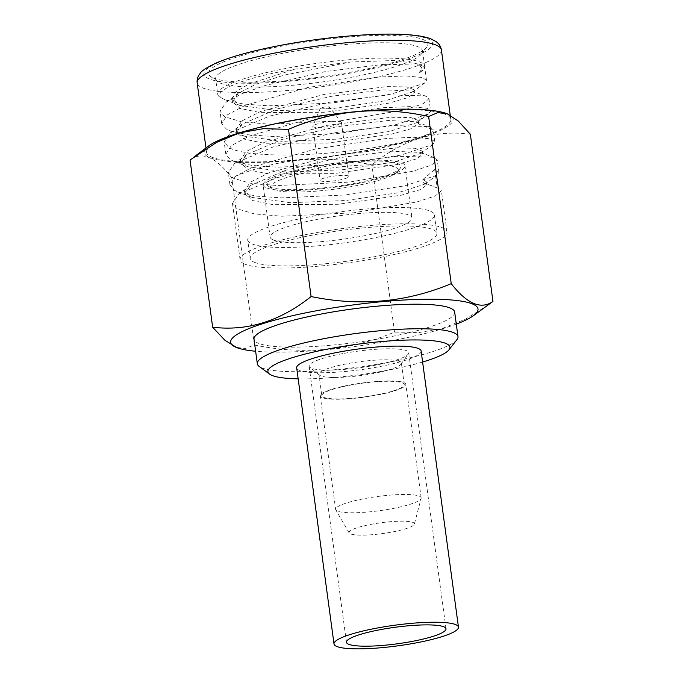 <?xml version="1.0" encoding="UTF-8"?>
<svg xmlns="http://www.w3.org/2000/svg" width="683" height="683" viewBox="0 0 683 683"><rect width="100%" height="100%" fill="white"/><g stroke="black" fill="none" stroke-linecap="round" stroke-linejoin="round"><path stroke-width="0.51" stroke-dasharray="3.42 2.56" d="M414.35 524.126A32.963 5.473 -7.7 0 0 372.244 524.126A32.963 5.473 172.3 0 0 349.175 532.936A32.963 5.473 172.3 0 0 391.188 532.202A32.963 5.473 -7.7 0 0 414.35 524.126L421.138 498.334A43.166 7.163 -7.7 0 1 390.796 508.903A43.166 7.163 172.3 0 1 335.788 509.877A43.166 7.163 172.3 0 1 335.618 509.398L320.276 395.892A43.166 7.163 -7.7 0 1 350.644 384.819A43.166 7.163 -7.7 0 1 405.83 384.324A43.166 7.163 -7.7 0 1 375.454 395.389A43.166 7.163 -7.7 0 1 320.276 395.892M421.138 498.334A43.166 7.163 -7.7 0 0 421.172 497.83A43.166 7.163 -7.7 0 0 365.994 498.334A43.166 7.163 172.3 0 0 335.618 509.398M321.83 395.679A41.595 6.907 172.3 0 1 351.096 385.007A41.595 6.907 -7.7 0 1 404.268 384.529A41.595 6.907 -7.7 0 1 375.001 395.201A41.595 6.907 172.3 0 1 321.83 395.679L318.927 374.199A41.595 6.907 -7.7 0 1 348.193 363.535A41.595 6.907 -7.7 0 1 401.365 363.057A41.595 6.907 -7.7 0 1 401.015 364.176A41.595 6.907 -7.7 0 1 372.098 373.729A41.595 6.907 -7.7 0 1 319.559 375.189A41.595 6.907 -7.7 0 1 318.927 374.199M344.471 353.273A50.226 8.341 -7.7 0 1 408.682 352.693A50.226 8.341 -7.7 0 1 408.255 354.05A50.226 8.341 -7.7 0 1 373.336 365.576A50.226 8.341 -7.7 0 1 309.894 367.352A50.226 8.341 -7.7 0 1 309.126 366.156A50.226 8.341 -7.7 0 1 344.471 353.273M421.121 351.011A62.785 10.424 -7.7 0 1 376.939 367.121A62.785 10.424 -7.7 0 1 296.678 367.838M422.615 362.033A91.829 15.239 -7.7 0 1 385.28 370.673A91.829 15.239 -7.7 0 1 298.172 378.86M456.936 339.656A101.246 16.802 -7.7 0 1 386.749 362.622A101.246 16.802 -7.7 0 1 259.139 366.395M454.673 312.114A101.246 16.802 -7.7 0 1 383.428 338.085A101.246 16.802 172.3 0 1 254.008 339.246M456.295 324.109A124.793 20.712 -7.7 0 1 390.189 340.962A124.793 20.712 172.3 0 1 255.63 351.241M487.901 305.199L465.345 319.26L442.695 328.344L419.353 332.476L394.518 332.117C349.739 350.789 303.021 355.083 254.375 345L245.325 348.475L236.002 347.34M394.518 332.117L371.911 164.91C323.161 154.247 276.444 158.541 231.768 177.802C215.837 156.911 201.929 150.977 190.045 160.01M254.375 345L231.768 177.802M470.348 134.244C435.506 129.505 402.688 139.733 371.911 164.91M447.28 113.813A125.578 20.84 -7.7 0 1 364.739 151.156A125.578 20.84 172.3 0 1 241.893 162.255A125.578 20.84 172.3 0 1 208.563 146.034M206.556 152.283A123.222 20.447 172.3 0 1 293.263 120.678A123.222 20.447 -7.7 0 1 450.771 119.269A123.222 20.447 -7.7 0 1 364.065 150.866A123.222 20.447 172.3 0 1 206.556 152.283L205.967 147.98M213.267 77.939A110.663 18.364 172.3 0 0 326.329 76.189A110.663 18.364 172.3 0 0 426.764 47.221A110.663 18.364 172.3 0 0 423.238 39.605A110.663 18.364 172.3 0 0 291.88 44.25A110.663 18.364 172.3 0 0 210.56 76.453A110.663 18.364 172.3 0 0 213.267 77.939M217.715 94.228A104.388 17.323 -7.7 0 1 318.833 63.075A104.388 17.323 -7.7 0 1 424.595 66.26A104.388 17.323 -7.7 0 1 418.901 73.132L424.835 68.001L422.162 65.739L420.6 65.235L385.033 64.202L326.056 71.425L265.422 85.409L241.893 93.759L226.21 102.151L220.02 111.312L224.613 116.733L241.534 121.796L268.897 124.178L340.313 120.84L404.43 109.937L423.033 103.825L428.975 98.685L426.312 96.414L424.741 95.91L389.387 94.869L330.222 102.1L269.29 116.178L230.359 132.826L224.169 141.996L228.762 147.408C241.509 155.425 287.5 157.022 334.149 152.557C387.748 147.733 432.843 136.267 433.107 129.898L430.478 127.098L428.89 126.594L393.382 125.561L333.756 132.886L273.046 146.973L234.508 163.502L228.318 172.671L232.912 178.092L250.089 183.198L277.588 185.545L349.551 182.096L412.984 171.228L431.289 165.201L437.274 160.035L434.627 157.782L433.039 157.269L397.045 156.27L337.334 163.664L277.161 177.665L238.657 194.185L232.468 203.346L237.061 208.767L254.315 213.89L281.951 216.229L353.581 212.789L416.946 201.963L435.336 195.927L441.423 190.719L438.776 188.457L437.188 187.953L434.695 169.546L438.938 172.312L436.958 175.215L404.985 185.802L345.726 194.945L281.814 197.882L256.27 196.132L238.341 192.119L234.568 190.361L229.975 184.939L235.533 176.248L253.359 166.754L315.717 148.928L386.612 138.444L413.787 137.274L430.555 138.862L434.789 141.629L432.809 144.531L401.015 155.084L341.585 164.27L277.435 167.198L252.001 165.44L234.192 161.444L230.427 159.685L225.825 154.264L231.306 145.633L249.184 136.088L311.849 118.193L382.924 107.726L409.791 106.599L426.405 108.187C429.487 109.024 430.896 110.125 430.614 111.491L428.676 113.839L396.78 124.426L336.992 133.637L272.961 136.515L247.664 134.739L230.069 130.769L226.278 129.002L221.685 123.58L227.132 114.975L245.163 105.353L308.229 87.398L378.928 77.034L405.762 75.924L422.256 77.503L426.491 80.27L424.527 83.155L392.281 93.827L332.339 103.005L268.786 105.831L243.438 104.047L225.919 100.094L222.129 98.326A104.388 17.323 -7.7 0 1 217.715 94.228L215.64 78.895A104.388 17.323 172.3 0 1 302.774 49.791A104.388 17.323 172.3 0 1 418.107 46.828A104.388 17.323 -7.7 0 1 422.521 50.918A104.388 17.323 -7.7 0 1 421.437 54.008A104.388 17.323 -7.7 0 1 416.826 57.799A104.388 17.323 172.3 0 1 317.006 82.652A104.388 17.323 172.3 0 1 220.054 82.984A104.388 17.323 172.3 0 1 217.501 81.584L210.56 76.453M244.523 263.997A104.388 17.323 -7.7 0 1 240.109 259.899A104.388 17.323 -7.7 0 1 327.251 230.794A104.388 17.323 -7.7 0 1 442.584 227.832A104.388 17.323 -7.7 0 1 446.998 231.93A104.388 17.323 -7.7 0 1 359.856 261.034A104.388 17.323 -7.7 0 1 244.523 263.997M215.64 78.895A104.388 17.323 172.3 0 0 217.501 81.584M437.188 187.953L423.255 182.634L422.837 179.569L434.695 169.546M423.255 182.634L426.918 184.862L420.591 189.584L401.493 195.15L337.923 204.294L273.174 204.687L252.761 200.563L244.898 193.844L250.627 185.366L286.006 170.169L340.347 157.534L392.102 151.208L420.728 152.454L422.768 154.187L416.451 158.908L397.344 164.475L333.774 173.619L269.034 174.011L248.612 169.879L240.749 163.169L246.478 154.682L281.857 139.486L336.198 126.85L387.953 120.524L416.579 121.77L418.619 123.503L410.995 128.746L391.146 134.252L327.712 143.089L264.219 143.259L244.292 139.136L236.6 132.502L242.328 124.016L277.682 108.819L332.006 96.183L383.761 89.849L412.412 91.087L414.47 92.837L408.135 97.558L389.028 103.116L325.492 112.26L260.769 112.652L240.348 108.529L232.459 101.827L238.179 93.332L256.176 84.137L283.769 75.19L350.678 62.008L394.74 60.488L417.168 63.818L422.077 67.941L418.901 73.132M428.984 98.676L430.614 111.491L418.184 120.882L416.69 122.667L389.404 131.469L337.82 139.11L282.079 141.355L243.951 136.096L236.19 129.437L242.004 120.874L260.59 111.474L323.102 94.664L386.8 86.604L406.701 86.895L414.06 89.763L412.549 91.983L385.263 100.794L333.671 108.435L277.921 110.68L239.801 105.413L232.041 98.762L235.883 91.77L248.706 84.077L295.073 69.128L350.678 62.008M422.837 179.569L426.499 181.798L424.98 184.034L397.651 192.837L346.05 200.478L290.318 202.714L252.223 197.447L244.48 190.779L250.32 182.224L268.906 172.825L331.4 156.023L395.073 147.963L414.974 148.254L422.35 151.114L420.83 153.359L393.502 162.161L341.901 169.794L286.168 172.039L248.083 166.763L240.331 160.104L246.17 151.541L264.765 142.149L327.251 125.348L390.924 117.28L410.825 117.57L418.201 120.439L418.594 123.947L433.107 129.898M222.129 98.326C209.527 91.223 245.453 77.094 295.073 69.128M254.204 262.229A94.177 15.632 172.3 0 0 358.268 259.549A94.177 15.632 172.3 0 0 436.881 233.296A94.177 15.632 172.3 0 0 432.902 229.599A94.177 15.632 172.3 0 0 328.839 232.271A94.177 15.632 172.3 0 0 250.226 258.533A94.177 15.632 172.3 0 0 254.204 262.229M247.733 240.126A94.177 15.632 -7.7 0 0 251.72 243.814A94.177 15.632 172.3 0 0 355.775 241.142A94.177 15.632 172.3 0 0 434.397 214.889A94.177 15.632 172.3 0 0 430.41 211.192A94.177 15.632 -7.7 0 0 326.354 213.864A94.177 15.632 -7.7 0 0 247.733 240.126L250.226 258.533M273.157 239.904A71.578 11.884 172.3 0 0 352.249 237.872A71.578 11.884 172.3 0 0 411.994 217.911A71.578 11.884 172.3 0 0 408.972 215.111A71.578 11.884 -7.7 0 0 329.88 217.143A71.578 11.884 -7.7 0 0 270.135 237.095A71.578 11.884 -7.7 0 0 273.157 239.904M263.083 184.939A71.578 11.884 -7.7 0 0 266.105 187.748A71.578 11.884 172.3 0 0 345.197 185.716A71.578 11.884 172.3 0 0 404.942 165.764A71.578 11.884 172.3 0 0 401.92 162.955A71.578 11.884 -7.7 0 0 322.828 164.987A71.578 11.884 -7.7 0 0 263.083 184.939L270.135 237.095M269.981 187.04A67.497 11.201 172.3 0 0 338.939 185.972A67.497 11.201 172.3 0 0 400.195 168.308A67.497 11.201 172.3 0 0 398.044 163.664A67.497 11.201 -7.7 0 0 317.928 166.498A67.497 11.201 -7.7 0 0 268.334 186.135A67.497 11.201 -7.7 0 0 269.981 187.04M271.8 188.704A64.356 10.68 -7.7 0 0 273.371 189.567A64.356 10.68 172.3 0 0 339.127 188.551A64.356 10.68 172.3 0 0 397.532 171.698A64.356 10.68 172.3 0 0 395.483 167.275A64.356 10.68 -7.7 0 0 319.089 169.973A64.356 10.68 -7.7 0 0 271.8 188.704L268.334 186.135M320.728 180.918A14.437 2.399 172.3 0 0 336.685 180.508A14.437 2.399 172.3 0 0 348.74 176.487A14.437 2.399 172.3 0 0 348.125 175.915A14.437 2.399 -7.7 0 0 332.169 176.325A14.437 2.399 -7.7 0 0 320.114 180.355A14.437 2.399 -7.7 0 0 320.728 180.918M312.814 126.355A14.437 2.399 -7.7 0 0 313.429 126.927A14.437 2.399 172.3 0 0 329.385 126.517A14.437 2.399 172.3 0 0 341.44 122.488A14.437 2.399 172.3 0 0 341.338 122.266A14.437 2.399 172.3 0 0 340.826 121.924A14.437 2.399 -7.7 0 0 325.56 122.223A14.437 2.399 -7.7 0 0 312.848 126.116A14.437 2.399 -7.7 0 0 312.814 126.355L320.114 180.355M329.522 107.154A4.713 0.785 172.3 0 1 325.842 108.503A4.713 0.785 172.3 0 1 320.421 108.674A4.713 0.785 -7.7 0 1 320.233 108.409A4.713 0.785 -7.7 0 1 324.374 107.137A4.713 0.785 -7.7 0 1 329.351 107.043A4.713 0.785 172.3 0 1 329.522 107.154L341.338 122.266M441.397 49.927A123.222 20.447 -7.7 0 1 354.69 81.533A123.222 20.447 -7.7 0 1 197.182 82.95M351.395 72.902A115.376 19.15 -7.7 0 1 208.802 78.75A115.376 19.15 -7.7 0 1 285.101 44.634A115.376 19.15 -7.7 0 1 427.703 38.786A115.376 19.15 -7.7 0 1 351.395 72.902M349.175 532.936L335.788 509.877M421.172 497.83L405.83 384.324M404.268 384.529L401.365 363.057M401.015 364.176L408.255 354.05M446.008 628.804L408.682 352.693M346.452 642.268L309.126 366.156M319.559 375.189L309.894 367.352M450.771 119.269L450.217 115.188M421.437 54.008L426.764 47.221M240.109 259.899L232.468 203.346M229.975 184.939L228.318 172.671M225.825 154.264L224.169 141.996M221.676 123.589L220.02 111.312M424.595 66.26L422.521 50.918M234.517 163.51L246.486 154.691M434.627 157.782L420.728 152.454M238.657 194.185L250.627 185.366M438.776 188.457L424.877 183.129M416.587 121.779L430.478 127.106M434.789 141.629L433.124 129.36M446.998 231.93L441.423 190.719M438.938 172.312L437.274 160.035M426.491 80.27L424.835 68.001M432.809 144.531L420.83 153.351M234.192 161.444L248.074 166.763M424.98 184.034L436.949 175.207M252.223 197.438L238.341 192.119M426.499 181.798L426.909 184.862M244.488 190.779L244.898 193.844M422.35 151.114L422.76 154.187M240.339 160.104L240.749 163.169M418.201 120.439L418.611 123.503M236.6 132.502L236.19 129.437M414.47 92.837L414.052 89.763M232.459 101.827L232.041 98.762M422.162 65.739L417.168 63.818M226.21 102.151L238.171 93.34M426.312 96.414L412.421 91.087M230.359 132.826L242.32 124.016M416.698 122.667L428.676 113.839M243.959 136.096L230.069 130.769M412.549 91.983L424.527 83.155M239.801 105.413L225.919 100.085M434.397 214.889L436.881 233.296M404.942 165.764L411.994 217.911M397.532 171.698L400.195 168.308M341.44 122.488L348.74 176.487M320.233 108.409L312.848 126.116"/><path stroke-width="1.02" d="M381.797 629.385A50.226 8.341 -7.7 0 1 446.008 628.804A50.226 8.341 -7.7 0 1 410.662 641.687A50.226 8.341 172.3 0 1 346.452 642.268A50.226 8.341 172.3 0 1 381.797 629.385M458.455 627.122A62.785 10.424 -7.7 0 0 378.194 627.848A62.785 10.424 172.3 0 0 334.013 643.949A62.785 10.424 172.3 0 0 414.274 643.232A62.785 10.424 -7.7 0 0 458.455 627.122L421.121 351.011A62.785 10.424 -7.7 0 0 340.86 351.736A62.785 10.424 -7.7 0 0 296.678 367.838L334.013 643.949M298.172 378.86A91.829 15.239 -7.7 0 1 269.546 374.096A91.829 15.239 -7.7 0 1 332.519 348.176A91.829 15.239 -7.7 0 1 448.944 349.841A91.829 15.239 -7.7 0 1 422.615 362.033M269.546 374.096L259.139 366.395A101.246 16.802 -7.7 0 1 257.329 363.791A101.246 16.802 -7.7 0 1 328.566 337.82A101.246 16.802 -7.7 0 1 457.986 336.659A101.246 16.802 -7.7 0 1 456.936 339.656L448.944 349.841M257.329 363.791L254.008 339.246A101.246 16.802 172.3 0 1 325.253 313.275A101.246 16.802 -7.7 0 1 454.673 312.114L457.986 336.659M255.63 351.241A124.793 20.712 172.3 0 1 237.027 347.724A124.793 20.712 172.3 0 1 318.483 310.389A124.793 20.712 -7.7 0 1 441.09 299.385A124.793 20.712 -7.7 0 1 473.293 315.777A124.793 20.712 -7.7 0 1 456.295 324.109M237.027 347.724L224.912 340.288L212.652 327.217C247.417 331.366 280.226 321.147 311.089 296.542C359.762 306.624 406.479 302.33 451.232 283.658C467.087 303.969 480.994 309.894 492.955 301.442L473.293 315.777M311.089 296.542L288.482 129.343C333.184 110.083 379.902 105.788 428.625 116.452L437.837 112.635L447.365 113.848L458.259 121.028L470.348 134.244L492.955 301.442M451.232 283.658L428.625 116.452M212.652 327.217L190.045 160.01L216.742 142.303L239.631 132.852L263.254 128.686L288.482 129.343M193.87 157.081L208.563 146.034A125.578 20.84 172.3 0 1 292.58 120.396A125.578 20.84 -7.7 0 1 447.177 113.771A125.578 20.84 -7.7 0 1 447.28 113.813M205.967 147.98L197.182 82.95A123.222 20.447 -7.7 0 1 283.889 51.345A123.222 20.447 -7.7 0 1 441.397 49.927L450.217 115.188M197.182 82.95C196.772 79.57 197.763 76.394 200.153 73.431C201.212 71.032 206.727 67.48 216.707 62.776C232.741 56.049 255.416 49.987 284.734 44.583C328.181 36.575 378.45 32.485 407.691 34.696C417.424 35.362 425.039 36.711 430.555 38.735L436.019 41.552C439.101 43.78 440.894 46.572 441.397 49.927"/></g></svg>
